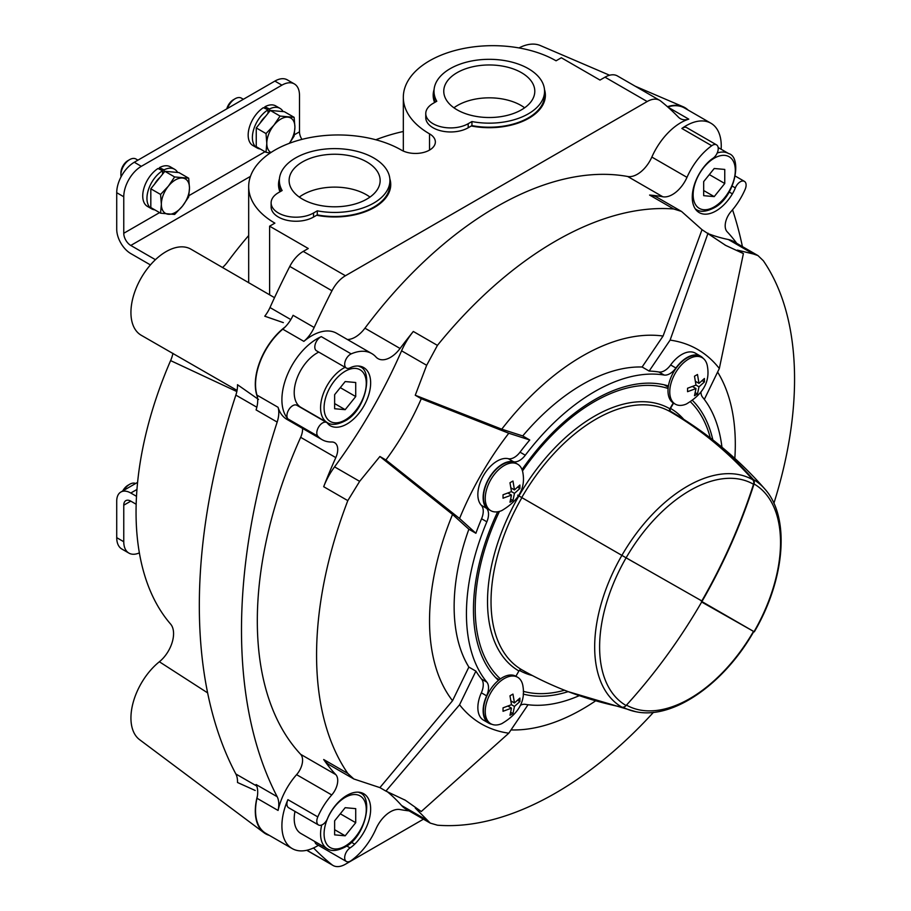<?xml version="1.0" encoding="UTF-8"?>
<svg xmlns="http://www.w3.org/2000/svg" width="911" height="911" viewBox="0 0 911 911"><rect width="100%" height="100%" fill="white"/><g stroke="black" fill="none" stroke-linecap="round" stroke-linejoin="round"><path stroke-width="1.37" d="M403.322 131.503A290.768 167.875 120 0 0 375.81 139.759M248.68 235.528A290.768 167.875 120 0 0 227.579 261.947A24.848 14.348 120 0 1 222.455 267.595M688.112 110.06A49.706 28.696 120 0 0 683.102 106.735A49.706 28.696 120 0 0 667.433 106.701M609.596 75.237L540.348 45.55A49.706 28.696 120 0 0 518.985 47.941M347.398 339.507A24.848 14.348 120 0 0 364.935 328.188A337.992 195.136 -60 0 1 627.69 176.495A24.848 14.348 120 0 0 651.843 157.056A49.706 28.696 120 0 1 688.762 119.147A24.848 14.348 120 0 1 680.289 118.612A24.848 14.348 120 0 1 678.444 117.177A546.759 315.673 120 0 0 660.646 101.007A24.848 14.348 120 0 0 659.61 100.301L617.442 75.955A24.848 14.348 120 0 0 605.006 77.184L599.996 80.077L561.335 57.757L556.063 60.798A89.472 51.654 0 0 0 458.552 49.604A89.472 51.654 0 0 0 403.322 97.329A89.472 51.654 0 0 0 429.525 133.849L429.525 150.087M283.344 322.631L264.759 316.208A24.848 14.348 120 0 0 269.986 307.542A546.759 315.673 120 0 1 289.789 266.422A24.848 14.348 120 0 1 303.249 251.402L308.271 248.498L269.61 226.179L269.61 294.857M491.917 724.291A27.341 15.783 120 0 1 488.786 723.175A27.341 15.783 120 0 1 486.622 695.845L481.35 692.804A14.906 8.609 120 0 0 481.577 679.094A181.426 104.742 120 0 1 475.895 671.134L459.565 704.772A216.214 124.83 120 0 0 508.793 733.196L528.05 704.738M481.35 692.804A27.341 15.783 120 0 0 483.513 720.134L488.786 723.175M486.622 695.845A14.906 8.609 120 0 0 486.85 682.145A181.426 104.742 120 0 1 486.85 521.798A14.906 8.609 120 0 0 486.622 508.361A27.341 15.783 120 0 1 488.786 478.526A27.341 15.783 120 0 1 513.542 461.74L508.27 458.688A14.906 8.609 120 0 0 520.022 452.175A181.426 104.742 120 0 1 529.746 439.99L508.793 433.237A216.214 124.83 120 0 0 459.565 518.496L475.895 533.277L468.869 529.223A181.426 104.742 120 0 0 468.869 667.08L452.539 700.707L379.898 787.616L353.844 778.985L347.808 773.45A337.992 195.136 -60 0 1 347.808 500.629L323.69 486.713A337.992 195.136 120 0 1 335.806 457.618A14.906 8.609 120 0 0 334.633 442.689A14.906 8.609 120 0 0 331.741 441.994A49.706 28.696 120 0 1 322.073 439.671L286.931 419.379A49.706 28.696 120 0 1 278.071 407.297L256.982 395.123A24.848 14.348 120 0 1 257.426 396.991A49.706 28.696 120 0 1 285.234 326.89A24.848 14.348 120 0 0 293.08 315.308L314.17 327.482A546.759 315.673 120 0 1 331.968 290.768L289.789 266.422M486.85 521.798L481.577 518.758A181.426 104.742 120 0 0 475.895 533.277M481.577 518.758A14.906 8.609 120 0 0 481.35 505.32A27.341 15.783 120 0 1 483.513 475.485A27.341 15.783 120 0 1 508.27 458.688M704.317 399.428L719.326 368.522A216.214 124.83 120 0 0 670.109 340.11L649.144 371.062L642.118 367.008A181.426 104.742 120 0 0 522.72 435.936L501.756 429.183L415.257 395.249L426.667 365.288L401.58 350.803A352.91 203.745 120 0 1 334.565 466.865A49.706 28.696 120 0 0 323.69 486.713M513.542 461.74A14.906 8.609 120 0 0 525.294 455.215A181.426 104.742 120 0 1 664.153 375.047L658.881 372.007A181.426 104.742 120 0 0 649.144 371.062M658.881 372.007A14.906 8.609 120 0 0 670.633 364.958A27.341 15.783 120 0 1 695.378 353.161L700.65 356.212A27.341 15.783 120 0 0 675.905 367.998L670.633 364.958M742.419 246.608A546.759 315.673 120 0 0 732.546 209.781M423.456 819.171L345.428 864.22A24.848 14.348 120 0 1 333.005 865.45A24.848 14.348 120 0 1 331.968 864.744A546.759 315.673 120 0 1 314.17 848.574A24.848 14.348 120 0 0 313.498 847.959M659.61 100.301A24.848 14.348 120 0 0 647.186 101.531L345.428 275.748A24.848 14.348 120 0 0 331.968 290.768M719.326 368.522L743.399 253.577L725.68 245.401L702.017 229.686L681.519 211.432L673.696 208.983A337.992 195.136 -60 0 0 437.428 345.383L413.321 331.467A337.992 195.136 120 0 0 400.077 348.48A24.848 14.348 120 0 1 377.985 358.627A24.848 14.348 120 0 1 375.924 356.953A49.706 28.696 120 0 0 371.779 353.582L336.626 333.289A49.706 28.696 120 0 0 303.864 341.363A24.848 14.348 120 0 0 314.17 327.482M409.062 810.87A337.992 195.136 120 0 1 400.077 809.549A24.848 14.348 120 0 0 375.924 828.976A49.706 28.696 120 0 1 351.179 860.61A8.199 4.737 120 0 1 346.374 861.476A8.199 4.737 120 0 1 345.053 855.144A8.199 4.737 120 0 1 350.097 847.902A24.848 14.348 120 0 0 354.721 844.155A33.548 19.37 120 0 0 363.705 793.72A33.548 19.37 120 0 0 330.511 812.475A24.848 14.348 120 0 0 327.573 818.431A8.199 4.737 120 0 1 318.497 824.979A8.199 4.737 120 0 1 317.791 816.905A49.706 28.696 120 0 1 331.741 794.95L296.587 774.657A49.706 28.696 120 0 0 278.071 810.448A24.848 14.348 120 0 0 277.172 796.704A546.759 315.673 120 0 1 277.172 422.078A24.848 14.348 120 0 0 278.071 407.297M296.587 774.657A14.906 8.609 120 0 0 300.664 754.331A337.992 195.136 -60 0 1 300.664 437.326A14.906 8.609 120 0 0 302.554 428.398M743.399 253.577L737.386 250.104L753.431 254.01L728.344 239.525A49.706 28.696 120 0 1 733.514 241.461L757.758 255.456M702.017 229.686L663.071 336.045L642.118 367.008M708.041 233.159L670.109 340.11M508.793 433.237L421.281 398.722L415.257 395.249M529.746 439.99L522.72 435.936M421.281 398.722C411.84 420.426 400.054 440.844 385.911 459.975L379.898 456.491L452.539 514.442L468.869 529.223M385.911 459.975L459.565 518.496M459.565 704.772L385.911 791.09L379.898 787.616M475.895 671.134L468.869 667.08M385.911 791.09L405.338 800.257L421.281 811.507L415.257 808.034L430.288 823.123L437.428 825.195A337.992 195.136 -60 0 0 653.438 712.356M421.281 811.507L508.793 733.196M753.431 254.01L757.963 255.57L763.327 260.728A337.992 195.136 -60 0 1 773.894 503.293M717.606 372.075A216.214 124.83 -60 0 1 734.835 458.415M501.756 429.183A216.214 124.83 -60 0 1 663.071 336.045M437.428 345.383L426.667 365.288M594.997 701.276A216.214 124.83 -60 0 1 511.003 729.916M736.737 243.317A337.992 195.136 120 0 0 727.103 231.701A14.906 8.609 120 0 1 731.169 211.386A49.706 28.696 120 0 0 745.118 189.42A8.199 4.737 120 0 0 744.412 181.357A8.199 4.737 120 0 0 735.336 187.905L732.205 186.095M735.336 187.905A24.848 14.348 120 0 1 732.398 193.861A33.548 19.37 120 0 1 699.204 212.605A33.548 19.37 120 0 1 708.189 162.181A24.848 14.348 120 0 1 712.812 158.423A8.199 4.737 120 0 0 717.857 151.192A8.199 4.737 120 0 0 716.536 144.86A8.199 4.737 120 0 0 711.73 145.726A49.706 28.696 120 0 0 686.985 177.349A24.848 14.348 120 0 1 662.832 196.776A337.992 195.136 120 0 0 649.589 195.056A49.706 28.696 120 0 1 657.07 197.323L681.257 211.295M452.539 700.707A216.214 124.83 -60 0 1 452.539 514.442M347.808 500.629L359.651 481.35L379.898 456.491M347.808 773.45L323.69 759.523A337.992 195.136 120 0 0 335.806 774.623L300.664 754.331M278.071 810.448L256.982 798.275A24.848 14.348 120 0 0 257.426 795.907A49.706 28.696 120 0 0 263.974 832.722A49.706 28.696 120 0 0 269.349 835.387M256.982 798.275A49.706 28.696 120 0 0 265.841 833.36L292.203 848.574A49.706 28.696 120 0 0 318.394 845.317M303.864 341.363L282.774 329.19A49.706 28.696 120 0 0 256.982 395.123M282.774 329.19A24.848 14.348 120 0 0 285.234 326.89M721.148 149.245A49.706 28.696 120 0 0 710.967 123.258L684.605 108.045A49.706 28.696 120 0 0 667.729 106.951M263.974 832.722L139.611 739.686A49.706 28.696 120 0 1 132.835 703.747A49.706 28.696 120 0 1 159.357 661.762A24.848 14.348 120 0 0 170.608 624.081A290.768 167.875 120 0 1 170.608 360.608A24.848 14.348 120 0 0 172.942 353.343M256.845 407.228L235.858 395.112A546.759 315.673 120 0 0 235.858 773.986A24.848 14.348 120 0 1 237.498 782.492L255.228 790.486M258.542 399.462L237.498 384.704A24.848 14.348 120 0 1 235.858 395.112M191.208 249.329A49.706 28.696 120 0 0 191.059 249.25A49.706 28.696 120 0 0 141.228 277.866A49.706 28.696 120 0 0 141.364 335.339A49.706 28.696 120 0 0 141.501 335.419M389.84 178.795A56.106 32.397 180 0 1 374.307 207.492A56.106 32.397 180 0 1 316.641 215.258M279.939 191.811A56.106 32.397 180 0 1 279.426 178.795M544.482 89.517A56.106 32.397 180 0 1 528.949 118.202A56.106 32.397 180 0 1 471.283 125.98M434.593 102.522A56.106 32.397 180 0 1 434.08 89.517M269.61 226.179L274.883 223.138A89.472 51.654 0 0 1 248.68 186.607A89.472 51.654 0 0 1 303.91 138.893A89.472 51.654 0 0 1 401.409 150.087A19.883 11.479 0 0 0 423.08 152.57A19.883 11.479 0 0 0 435.356 141.968A19.883 11.479 0 0 0 429.525 133.849M277.172 422.078L256.082 409.904A24.848 14.348 120 0 0 257.426 396.991M257.426 795.907A24.848 14.348 120 0 0 256.082 784.53L277.172 796.704M317.791 816.905L287.91 799.664A49.706 28.696 120 0 0 292.203 848.574M371.779 353.582A49.706 28.696 120 0 0 351.179 353.889A8.199 4.737 120 0 0 345.269 361.018A8.199 4.737 120 0 0 346.374 368.044A8.199 4.737 120 0 0 350.097 367.839A24.848 14.348 120 0 1 354.721 366.256A33.548 19.37 120 0 1 363.705 367.566A33.548 19.37 120 0 1 363.876 405.999A33.548 19.37 120 0 1 330.511 425.881A24.848 14.348 120 0 1 330.249 425.733A24.848 14.348 120 0 1 327.573 423.319A8.199 4.737 120 0 0 326.696 422.522A8.199 4.737 120 0 0 318.907 426.587A8.199 4.737 120 0 0 317.791 436.141A49.706 28.696 120 0 0 322.073 439.671M351.179 353.889L321.298 336.637A49.706 28.696 120 0 0 287.079 375.491A49.706 28.696 120 0 0 287.91 418.901A8.199 4.737 120 0 1 289.038 409.335A8.199 4.737 120 0 1 296.827 405.27L326.696 422.522M710.967 123.258A49.706 28.696 120 0 0 681.861 128.474A8.199 4.737 120 0 1 686.655 127.608L716.536 144.86M413.321 331.467A49.706 28.696 120 0 0 401.58 350.803M426.667 819.98L401.58 805.506A352.91 203.745 120 0 0 387.141 791.568M401.58 805.506A49.706 28.696 120 0 0 405.839 809.014L430.083 823.009M323.69 759.523A49.706 28.696 120 0 0 329.395 764.876L353.582 778.837M709.065 233.99A352.91 203.745 120 0 0 728.344 239.525M331.741 794.95A14.906 8.609 120 0 0 335.806 774.623M287.91 799.664A8.199 4.737 120 0 0 288.616 807.738L318.497 824.979M314.887 841.57A8.199 4.737 120 0 0 316.504 844.224L346.374 861.476M321.298 336.637A8.199 4.737 120 0 0 315.388 343.766A8.199 4.737 120 0 0 316.504 350.792L346.374 368.044M318.759 352.101A32.306 18.653 120 0 0 317.062 353.001A32.306 18.653 120 0 0 295.95 381.47A32.306 18.653 120 0 0 300.903 407.365L327.265 422.579A32.306 18.653 -60 0 1 322.653 395.602A32.306 18.653 -60 0 1 345.121 367.315M321.72 825.002A32.306 18.653 -60 0 0 327.265 848.71L300.903 833.497A32.306 18.653 -60 0 1 294.993 811.416M345.178 381.561L334.633 394.679L334.633 408.732L345.178 409.677L355.723 396.558L355.723 382.506L345.178 381.561M714.213 168.501L703.679 181.608L703.679 195.671L714.213 196.617L724.757 183.498L724.757 169.435L714.213 168.501M345.178 807.693L334.633 820.811L334.633 834.863L345.178 835.808L355.723 822.69L355.723 808.638L345.178 807.693M340.281 387.642L355.723 396.558M334.633 403.584L345.178 409.677M709.327 174.582L724.757 183.498M703.679 190.524L714.213 196.617M340.281 813.785L355.723 822.69M334.633 829.716L345.178 835.808M520.318 705.308A14.906 8.609 120 0 1 525.294 704.34A181.426 104.742 120 0 0 578.975 695.788M664.153 375.047A14.906 8.609 120 0 0 675.905 367.998M703.19 358.353A27.341 15.783 120 0 0 700.65 356.212M700.946 392.459A14.906 8.609 120 0 0 702.597 397.242A181.426 104.742 120 0 1 721.945 447.21M692.611 400.555A171.484 99.003 -60 0 1 712.846 439.899M568.179 691.631A171.484 99.003 -60 0 1 523.165 694.045M490.801 723.755A26.84 15.498 -60 0 1 487.385 700.092A26.84 15.498 -60 0 1 507.529 677.01A26.84 15.498 -60 0 1 517.642 677.26A26.84 15.498 -60 0 1 523.039 686.837C525.362 701.618 518.291 713.882 501.79 723.641A26.84 15.498 -60 0 1 490.801 723.755L489.036 722.73A26.84 15.498 -60 0 1 484.253 703.816A26.84 15.498 -60 0 1 498.442 680.392A171.484 99.003 -60 0 1 497.668 511.788M490.801 510.684L489.036 509.67A26.84 15.498 -60 0 1 489.036 478.674A26.84 15.498 -60 0 1 515.877 463.175L517.642 464.2A26.84 15.498 -60 0 1 523.039 473.777C525.362 488.558 518.291 500.822 501.79 510.57A26.84 15.498 -60 0 1 490.801 510.684A26.84 15.498 -60 0 1 487.385 487.032A26.84 15.498 -60 0 1 507.529 463.95A26.84 15.498 -60 0 1 517.642 464.2M522.026 469.586A171.484 99.003 -60 0 1 668.435 385.957A26.84 15.498 -60 0 1 681.622 361.963A26.84 15.498 -60 0 1 700.4 356.645L702.153 357.659A26.84 15.498 -60 0 1 707.562 367.247C709.885 382.016 702.802 394.292 686.313 404.04A26.84 15.498 -60 0 1 675.313 404.154A26.84 15.498 -60 0 1 671.908 380.502A26.84 15.498 -60 0 1 692.041 357.419A26.84 15.498 -60 0 1 702.153 357.659M503.031 498.215L511.481 495.083L509.978 502.223L512.961 500.503L514.464 493.352L519.896 488.478L519.896 485.028L514.464 489.902L512.961 481.019L509.978 482.75L511.481 491.633L503.031 494.775L503.031 498.215M687.554 391.684L695.993 388.553L694.489 395.693L697.484 393.973L698.988 386.822L704.419 381.948L704.419 378.498L698.988 383.372L697.484 374.489L694.489 376.22L695.993 385.102L687.554 388.234L687.554 391.684M517.642 677.26L515.877 676.247L518.917 670.974A2.482 2.027 -60 0 1 521.912 669.836A497.053 405.839 -60 0 0 621.894 707.152A4.965 4.054 -60 0 0 626.108 705.535A127.927 73.859 -60 0 1 626.108 557.817L702.165 601.146A497.053 405.839 -60 0 0 754.035 483.957A4.965 4.054 -60 0 0 753.329 479.493A497.053 405.839 -60 0 0 671.02 411.567A2.482 2.027 -60 0 1 670.519 408.413L673.559 403.14A26.84 15.498 -60 0 1 668.435 385.957M503.031 711.286L511.481 708.143L509.978 715.294L512.961 713.575L514.464 706.424L519.896 701.55L519.896 698.099L514.464 702.973L512.961 694.091L509.978 695.81L511.481 704.693L503.031 707.836L503.031 711.286M515.877 676.247A26.84 15.498 120 0 0 498.442 680.392M517.812 487.271L519.896 488.478M511.082 487.954L514.464 489.902M508.099 493.124L511.481 495.083M510.877 499.296L512.961 500.503M511.481 491.633L514.464 493.352M702.335 380.741L704.419 381.948M695.605 381.424L698.988 383.372M692.611 386.594L695.993 388.553M695.389 392.766L697.484 393.973M695.993 385.102L698.988 386.822M517.812 700.343L519.896 701.55M511.082 701.014L514.464 702.973M508.099 706.196L511.481 708.143M510.877 712.368L512.961 713.575M511.481 704.693L514.464 706.424M530.68 116.449A49.923 28.822 180 0 1 526.638 119.466M376.038 205.727A49.923 28.822 180 0 1 371.995 208.744M498.408 679.23A171.484 99.003 -60 0 1 496.814 678.82M666.26 385.342A171.484 99.003 -60 0 1 667.399 386.515M294.333 134.805L299.491 131.822L299.491 95.302A24.848 14.348 120 0 0 294.344 83.926A24.848 14.348 120 0 0 281.909 85.156L141.33 166.326L134.293 162.26A24.848 14.348 120 0 0 116.722 192.699L116.722 229.23A19.883 11.479 -120 0 0 130.785 253.577L150.429 264.919M134.293 162.26L274.883 81.09A24.848 14.348 120 0 1 287.307 79.861L294.344 83.926M141.33 166.326A24.848 14.348 120 0 0 123.759 196.765L116.722 192.699M155.428 259.692L130.785 245.458A9.941 5.739 -120 0 1 123.759 233.284L123.759 196.765M136.502 496.324L130.785 493.022A19.883 11.479 -120 0 0 120.844 492.042A19.883 11.479 -120 0 0 116.722 501.141L116.722 537.661A24.848 14.348 120 0 0 121.869 549.037L128.906 553.102A24.848 14.348 120 0 0 139.372 552.875M128.906 553.102A24.848 14.348 120 0 1 123.759 541.726L123.759 505.195L130.785 501.141A9.941 5.739 -120 0 0 125.809 500.651A9.941 5.739 -120 0 0 123.759 505.195M130.785 501.141L136.172 504.25M299.491 131.822A9.941 5.739 -120 0 0 301.928 139.383M174.548 169.252L170.334 166.815A22.866 13.198 120 0 0 159.436 167.647L164.048 169.867A22.866 13.198 120 0 1 174.548 169.252A22.866 13.198 120 0 1 177.645 172.464M151.681 208.847L147.468 206.41A22.866 13.198 120 0 1 143.79 188.691A22.866 13.198 120 0 1 157.967 168.512L162.579 170.699A22.866 13.198 120 0 0 148.083 190.877A22.866 13.198 120 0 0 151.681 208.847A22.866 13.198 120 0 0 154.813 209.86M159.436 167.647L159.436 169.218M164.048 172.338L164.048 169.867M162.579 170.699L162.579 174.172M279.984 108.375L275.771 105.938A22.866 13.198 120 0 0 264.885 106.769L269.497 108.99A22.866 13.198 120 0 1 279.984 108.375A22.866 13.198 120 0 1 283.082 111.586M257.13 147.969L252.905 145.544A22.866 13.198 120 0 1 249.227 127.825A22.866 13.198 120 0 1 263.404 107.646L268.016 109.832A22.866 13.198 120 0 0 253.52 130A22.866 13.198 120 0 0 257.13 147.969A22.866 13.198 120 0 0 260.25 148.983M264.885 106.769L264.885 108.341M269.497 111.461L269.497 108.99M268.016 109.832L268.016 113.306M123.771 490.346A12.424 7.174 -60 0 1 129.692 484.276A12.424 7.174 -60 0 1 135.614 483.513M122.757 490.927A9.987 5.762 -60 0 1 127.973 485.278L129.692 484.276M188.691 178.203L178.932 172.578L164.88 171.314L150.816 188.805L150.816 207.549L160.564 213.185L161.361 204.269L160.564 194.442L168.387 186.151L174.627 176.95L188.691 178.203L189.477 188.03L188.691 196.947L182.451 206.148L174.627 214.438L160.564 213.185M154.517 184.204A17.104 9.873 -60 0 1 160.063 177.303M121.095 176.791A12.424 7.174 -60 0 1 120.912 174.821A12.424 7.174 -60 0 1 129.692 159.607A12.424 7.174 -60 0 1 135.91 158.992L137.937 160.165M120.912 174.821L120.912 172.839A9.987 5.762 -60 0 1 127.973 160.598L129.692 159.607M174.627 176.95L164.88 171.314M160.564 194.442L150.816 188.805M182.451 178.032A19.883 11.479 -60 0 1 189.477 188.03A19.883 11.479 -60 0 1 182.451 206.148A19.883 11.479 -60 0 1 168.387 214.267A19.883 11.479 -60 0 1 161.361 204.269A19.883 11.479 -60 0 1 168.387 186.151A19.883 11.479 -60 0 1 182.451 178.032M294.128 117.325L284.369 111.7L270.316 110.447L256.253 127.927L256.253 146.682L266.012 152.308L266.798 143.391L266.012 133.564L273.835 125.274L280.064 116.073L294.128 117.325L294.913 127.153L294.128 136.069L289.539 143.141M259.954 123.338A17.104 9.873 -60 0 1 265.5 116.426M227.408 108.5A12.424 7.174 -60 0 1 235.14 98.73A12.424 7.174 -60 0 1 241.347 98.115L243.374 99.288M226.793 108.864A9.987 5.762 -60 0 1 233.41 99.732L235.14 98.73M280.064 116.073L270.316 110.447M266.012 133.564L256.253 127.927M270.248 152.98L266.012 152.308M270.943 152.513A19.883 11.479 -60 0 1 266.798 143.391A19.883 11.479 -60 0 1 273.835 125.274A19.883 11.479 -60 0 1 287.887 117.155A19.883 11.479 -60 0 1 294.913 127.153A19.883 11.479 -60 0 1 289.345 143.323M271.125 202.846L271.125 206.899A24.848 14.348 0 0 0 286.464 220.155A24.848 14.348 0 0 0 313.543 217.046L317.29 214.894A55.286 31.919 0 0 0 389.919 184.58L389.919 180.526A55.286 31.919 0 0 0 334.633 148.607A55.286 31.919 0 0 0 279.347 180.526A55.286 31.919 0 0 0 282.137 190.536L278.402 192.699A24.848 14.348 0 0 0 271.125 202.846A24.848 14.348 0 0 0 286.464 216.101A24.848 14.348 0 0 0 313.543 212.992L317.29 210.828A55.286 31.919 0 0 0 389.919 180.526M279.347 180.526L279.347 184.58A55.286 31.919 0 0 0 280.634 191.412M317.29 214.894L317.29 210.828M302.452 199.11A45.516 26.282 0 0 0 351.794 204.861A45.516 26.282 0 0 0 380.149 180.845A45.516 26.282 0 0 0 334.633 154.244A45.516 26.282 0 0 0 289.117 180.845A45.516 26.282 0 0 0 302.452 199.11M369.98 197.083A44.821 25.872 0 0 0 299.286 197.083M425.767 113.556L425.767 117.621A24.848 14.348 0 0 0 441.106 130.877A24.848 14.348 0 0 0 468.186 127.768L471.932 125.604A55.286 31.919 0 0 0 544.562 95.302L544.562 91.237A55.286 31.919 0 0 0 489.275 59.317A55.286 31.919 0 0 0 434 91.237A55.286 31.919 0 0 0 436.79 101.258L433.044 103.41A24.848 14.348 0 0 0 425.767 113.556A24.848 14.348 0 0 0 441.106 126.823A24.848 14.348 0 0 0 468.186 123.702L471.932 121.55A55.286 31.919 0 0 0 544.562 91.237M434 91.237L434 95.302A55.286 31.919 0 0 0 435.276 102.123M471.932 125.604L471.932 121.55M457.094 109.821A45.516 26.282 0 0 0 506.436 115.583A45.516 26.282 0 0 0 534.791 91.567A45.516 26.282 0 0 0 489.275 64.966A45.516 26.282 0 0 0 443.771 91.567A45.516 26.282 0 0 0 457.094 109.821M524.622 107.794A44.821 25.872 0 0 0 453.929 107.794M623.056 707.198A130.911 75.579 -60 0 0 635.832 711.719C673.058 719.815 724.131 683.854 753.784 631.528L701.664 602.012A497.053 405.839 -60 0 1 626.108 705.535M690.515 401.899A169.002 97.568 -60 0 1 710.307 437.929M668.264 387.016L664.677 384.943M753.784 631.528L701.812 601.522M564.547 690.231A168.842 97.488 -60 0 1 523.29 691.312M499.274 679.731L495.675 677.647M626.108 557.817L518.553 495.721M500.412 678.889A169.002 97.568 -60 0 1 499.444 511.401M633.623 562.155L517.642 495.185L633.988 562.36M668.105 388.496A168.842 97.488 120 0 0 522.493 470.976M664.176 384.818L668.253 387.175L664.176 384.818M673.252 402.947L669.881 408.788A2.334 1.913 -60 0 0 670.348 411.761A148.607 85.805 120 0 0 521.741 497.554M701.311 601.237L701.812 600.953A496.552 405.429 -60 0 0 753.511 484.265A4.965 4.054 -60 0 0 752.805 479.79A496.802 405.634 -60 0 0 670.348 411.761M673.696 208.983L649.589 195.056M662.832 196.776L627.69 176.495M400.077 348.48L364.935 328.188M335.806 457.618L300.664 437.326M170.608 360.608L236.826 391.548M159.357 661.762L207.617 692.872M331.968 864.744L306.87 850.259M314.17 848.574L313.282 848.061M256.743 786.045L235.858 773.986M290.825 319.579L269.986 307.542M345.428 275.748L303.249 251.402M647.186 101.531L605.006 77.184M317.791 436.141L287.91 418.901M688.762 119.147L667.911 107.111M686.985 177.349L651.843 157.056M711.73 145.726L681.861 128.474M359.651 481.35L334.565 466.865M732.398 193.861L729.176 191.993M354.721 844.155L351.35 842.219M350.097 847.902L346.704 845.955M345.178 419.971A29.824 17.218 -60 0 1 326.912 393.985A29.824 17.218 -60 0 1 363.443 372.895A29.824 17.218 -60 0 1 345.178 419.971M358.365 366.028A32.306 18.653 -60 0 1 359.572 366.621L358.558 366.04M714.213 206.899A29.824 17.218 -60 0 1 695.958 180.925A29.824 17.218 -60 0 1 732.478 159.835A29.824 17.218 -60 0 1 714.213 206.899M717.219 152.991A32.306 18.653 -60 0 1 728.618 153.56C742.533 157.056 735.291 197.539 713.7 208.038C706.105 211.807 700.308 212.297 696.311 209.519A32.306 18.653 -60 0 1 695.23 208.813M345.178 846.103A29.824 17.218 -60 0 1 326.912 820.116A29.824 17.218 -60 0 1 363.443 799.027A29.824 17.218 -60 0 1 345.178 846.103M358.422 792.183A32.306 18.653 -60 0 1 359.572 792.752L358.604 792.194M486.85 682.145L481.577 679.094M486.622 508.361L481.35 505.32M525.294 455.215L520.022 452.175M123.759 233.284L159.573 212.605M188.896 195.671L265.01 151.727M281.909 85.156L274.883 81.09M130.785 493.022L136.969 489.458M130.785 245.458L250.457 176.37M123.759 541.726L116.722 537.661M313.543 217.046L313.543 212.992M468.186 127.768L468.186 123.702M753.329 479.493A131.446 75.886 -60 0 1 764.819 489.002C790.554 517.3 784.94 579.772 754.308 631.835M754.035 483.957A127.927 73.859 -60 0 1 754.035 631.676M671.02 411.567A149.108 86.089 -60 0 1 671.282 411.726A149.108 86.089 -60 0 1 671.635 411.931M670.519 408.413A151.59 87.524 -60 0 1 683.728 419.333M753.511 631.369A127.392 73.552 -60 0 1 626.483 705.125M532.309 675.506A150.85 87.092 -60 0 1 519.372 670.371M621.894 707.152A131.446 75.886 -60 0 1 621.894 555.38A130.911 75.579 120 0 1 752.805 479.79M521.912 669.836A149.108 86.089 -60 0 1 521.912 497.657M518.917 670.974A151.59 87.524 -60 0 1 518.917 495.926A150.953 87.149 120 0 1 669.881 408.788M753.511 484.265A127.392 73.552 120 0 0 626.119 557.817M682.863 106.633L635.218 86.215M274.518 297.669L191.059 249.25M141.364 335.339L237.054 390.386M333.005 865.45L306.734 850.282M405.327 800.257L404.438 799.744M725.68 245.401L724.792 244.877M744.412 181.357L735.359 176.119M327.265 422.579C331.274 425.357 337.07 424.868 344.665 421.11C366.256 410.599 373.487 370.117 359.572 366.621M728.618 153.56L718.141 147.514M696.311 209.519L695.332 208.961M327.265 848.71C331.274 851.489 337.07 850.999 344.665 847.241C366.256 836.731 373.487 796.248 359.572 792.752M675.313 404.154L673.559 403.14M403.322 97.329L403.322 151.055M248.68 186.607L248.68 282.797M120.844 492.042L137.595 482.363M764.819 489.002C738.035 458.381 706.856 432.623 671.282 411.726M635.832 711.719L568.316 691.688"/></g></svg>
